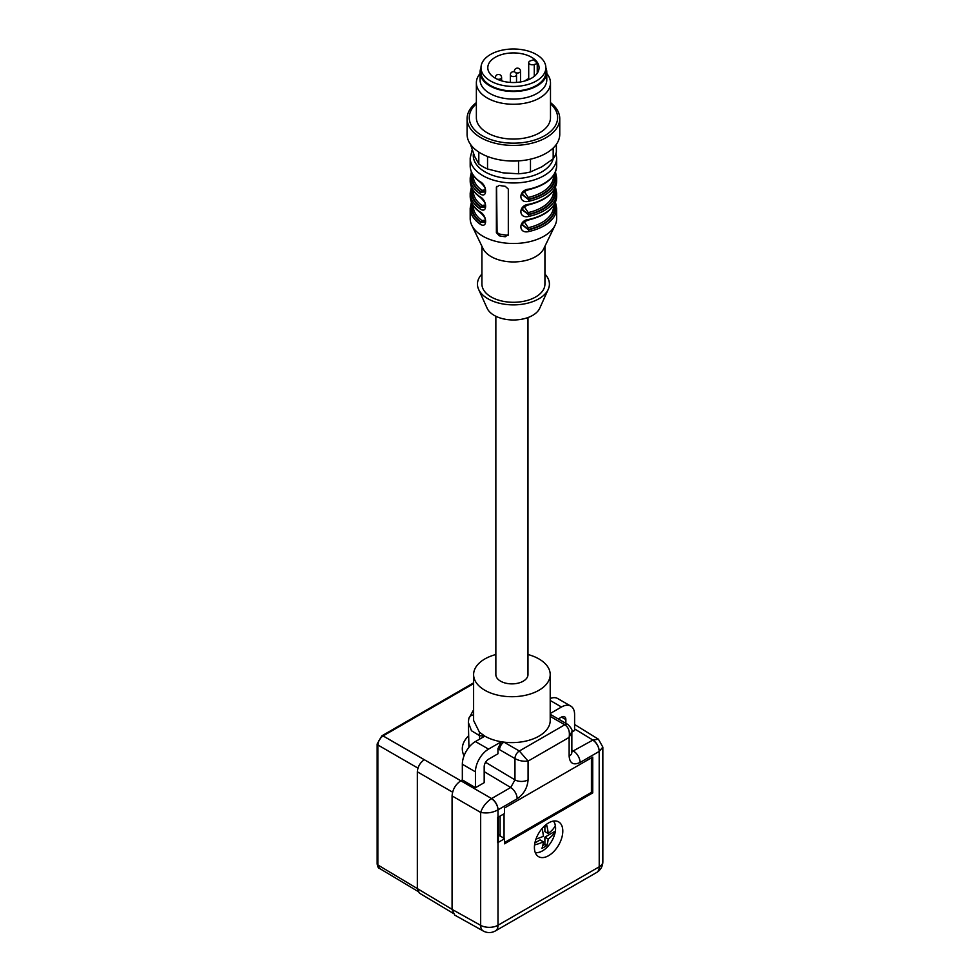 <?xml version="1.0" encoding="UTF-8"?>
<svg xmlns="http://www.w3.org/2000/svg" width="980" height="980" viewBox="0 0 980 980"><rect width="100%" height="100%" fill="white"/><g stroke="black" fill="none" stroke-linecap="round" stroke-linejoin="round"><path stroke-width="1.47" d="M476.366 102.618A46.33 26.754 0 0 0 467.093 118.666A46.33 26.754 0 0 0 513.434 145.42A46.33 26.754 0 0 0 559.764 118.666A46.33 26.754 0 0 0 558.184 111.745A46.33 26.754 0 0 0 550.49 102.618M467.093 118.666L467.093 134.309A46.33 26.754 0 0 0 513.434 161.051A46.33 26.754 0 0 0 559.764 134.309L559.764 118.666M487.538 156.482L487.538 168.989L503.034 172.835L518.543 173.779L518.543 160.892M518.543 173.779A43.242 24.966 0 0 0 530.474 171.929L541.818 166.833L553.173 158.834L553.173 148.054M530.474 159.177L530.474 171.929M473.401 153.64A40.156 23.177 0 0 0 503.034 177.882A40.156 23.177 0 0 0 553.161 158.834A43.242 24.966 0 0 0 556.37 151.937L556.37 144.354M470.486 144.354L474.639 156.445L478.804 163.942L478.804 152.072M478.804 163.942A43.242 24.966 0 0 0 487.538 168.989M476.366 103.77A44.186 25.517 0 0 0 506.513 142.86A44.186 25.517 0 0 0 556.113 111.059A44.186 25.517 0 0 0 550.49 103.77M480.065 73.525A37.069 21.401 0 0 0 476.366 82.859L476.366 117.661A37.069 21.401 0 0 0 513.434 139.062A37.069 21.401 0 0 0 550.49 117.661L550.49 82.859A37.069 21.401 0 0 0 549.229 77.322A37.069 21.401 0 0 0 546.791 73.525M476.366 82.859A37.069 21.401 0 0 0 513.434 104.26A37.069 21.401 0 0 0 550.49 82.859M480.065 72.263L480.065 79.833A33.357 19.257 0 0 0 513.434 99.09A33.357 19.257 0 0 0 546.791 79.833L546.791 72.263A33.357 19.257 0 0 0 545.86 67.755A32.426 18.73 180 0 1 529.641 83.937A32.426 18.73 180 0 1 480.996 67.73A33.357 19.257 0 0 0 480.065 72.263A33.357 19.257 0 0 0 513.434 91.52A33.357 19.257 0 0 0 546.791 72.263M529.641 88.482A32.426 18.73 180 0 1 480.996 72.263L480.996 67.73A32.426 18.73 180 0 1 513.434 49A32.426 18.73 180 0 1 545.86 67.73L545.86 72.263A32.426 18.73 180 0 1 529.641 88.482M526.248 80.544A25.639 14.798 180 0 1 487.795 67.73A25.639 14.798 180 0 1 505.019 53.741A25.639 14.798 180 0 1 533.549 58.543A25.639 14.798 180 0 1 539.061 67.73A25.639 14.798 180 0 1 526.248 80.544M537.248 63.516L534.272 64.508A3.712 2.144 180 0 1 528.71 62.659A3.712 2.144 180 0 1 530.572 60.797L533.549 59.805A25.639 14.798 180 0 1 537.248 63.516L537.248 73.194M481.927 274.069A35.978 20.776 0 0 0 478.608 289.345L487.121 308.235A27.183 15.692 0 0 0 513.434 319.982A27.183 15.692 0 0 0 539.735 308.235L548.249 289.345A35.978 20.776 0 0 0 544.929 274.069M505.251 186.31A43.242 24.966 180 0 1 502.238 185.906A43.242 24.966 180 0 1 499.286 185.379L496.382 187.266L496.382 232.652L499.286 235.825A43.242 24.966 0 0 0 502.238 236.352A43.242 24.966 0 0 0 505.251 236.744L508.314 234.502L508.314 189.103L505.251 186.31M508.13 235.359L508.314 234.502A3.087 2.438 -155.1 0 1 506.023 235.09L500.057 234.159A3.087 2.438 -155.1 0 1 497.068 231.182L496.566 186.433M479.808 211.79A1.237 0.784 125.5 0 0 480.053 212.354C473.597 207.662 470.302 202.235 470.192 196.098A43.242 24.966 0 0 0 479.808 211.79C487.501 215.306 487.611 229.675 479.808 223.893A43.242 24.966 180 0 1 470.192 208.201L470.192 218.54A43.242 24.966 0 0 0 471.772 225.241A43.242 24.966 0 0 0 502.238 242.648A43.242 24.966 0 0 0 555.084 225.241A43.242 24.966 0 0 0 556.677 218.54L556.677 208.201A43.242 24.966 180 0 1 528.943 231.501C518.273 234.404 518.126 220.12 528.943 219.398L528.771 219.936C520.478 223.073 523.259 223.342 521.813 224.543M521.813 209.5L528.502 214.694L528.943 216.372C518.273 219.275 518.126 204.992 528.943 204.269L528.771 204.808C520.478 207.932 523.259 208.213 521.813 209.414M521.813 194.371L528.502 199.565L528.943 201.231C518.273 204.146 518.126 189.851 528.943 189.128A43.242 24.966 0 0 0 556.677 165.828L556.677 158.013A43.242 24.966 180 0 1 502.238 182.121A43.242 24.966 180 0 1 470.192 158.013L472.054 150.271M485.296 207.16C486.301 204.563 484.549 201.243 480.053 197.213A1.237 0.784 -54.5 0 1 479.808 196.662C487.501 200.177 487.611 214.547 479.808 208.764A1.237 0.784 -54.5 0 1 480.764 207.307L485.296 207.086M485.296 192.031C486.301 189.422 484.549 186.114 480.053 182.084A1.237 0.784 -54.5 0 1 479.808 181.533C487.501 185.049 487.611 199.418 479.808 193.636A1.237 0.784 -54.5 0 1 480.764 192.178L485.296 191.958M485.48 221.75L480.972 222.019A41.393 23.9 180 0 1 472.372 204.146M479.808 223.893A1.237 0.784 -54.5 0 1 480.764 222.436L485.296 222.227M521.813 224.628L528.502 229.822L522.046 224.2M524.055 221.958L521.899 224.445M485.48 191.48L480.972 191.749A41.393 23.9 180 0 1 472.372 173.889M554.901 173.08A42.005 24.255 0 0 1 528.502 199.565L522.046 193.93M524.055 191.688L521.899 194.175M554.901 188.209A42.005 24.255 0 0 1 528.502 214.694L522.046 209.071M524.055 206.829L521.899 209.304M485.48 206.621L480.972 206.878A41.393 23.9 180 0 1 472.372 189.018M478.608 289.345A35.978 20.776 0 0 0 513.434 304.878A35.978 20.776 0 0 0 548.249 289.345M481.927 246.25L481.927 284.114A31.507 18.191 0 0 0 513.434 302.293A31.507 18.191 0 0 0 544.929 284.114L544.929 246.25M471.772 225.241L483.079 248.65A31.507 18.191 0 0 0 513.434 261.942A31.507 18.191 0 0 0 543.778 248.65L555.084 225.241M473.279 190.475L473.279 191.051A40.156 23.177 0 0 0 481.94 205.433L485.517 205.016M524.276 206.67L528.245 212.599A40.156 23.177 0 0 0 553.577 191.051L553.577 190.475M524.276 191.541L528.245 197.458A40.156 23.177 0 0 0 553.577 175.922L553.577 175.346M473.279 175.346L473.279 175.922A40.156 23.177 0 0 0 481.94 190.304L485.517 189.887M524.276 221.799L528.245 227.728A40.156 23.177 0 0 0 553.577 206.18L553.577 205.604M473.279 205.604L473.279 206.18A40.156 23.177 0 0 0 481.94 220.561L485.517 220.145M554.901 203.35A42.005 24.255 0 0 1 528.502 229.822L528.943 231.501M554.484 204.146A41.393 23.9 180 0 1 528.698 229.394L528.245 227.728M554.484 189.018A41.393 23.9 180 0 1 528.698 214.265L528.245 212.599M554.484 173.889A41.393 23.9 180 0 1 528.698 199.136L528.245 197.458M481.94 220.561A1.237 0.796 -53.9 0 1 480.972 222.019L480.764 222.436A42.005 24.255 0 0 1 471.956 203.35M481.94 205.433A1.237 0.796 -53.9 0 1 480.972 206.878L480.764 207.307A42.005 24.255 0 0 1 471.956 188.209M481.94 190.304A1.237 0.796 -53.9 0 1 480.972 191.749L480.764 192.178A42.005 24.255 0 0 1 471.956 173.08M495.856 316.258L495.856 674.595A16.06 9.273 0 0 0 500.56 681.161A16.06 9.273 0 0 0 518.065 683.17A16.06 9.273 0 0 0 527.975 674.595L527.975 317.545M527.975 654.53A38.306 22.111 180 0 1 550.209 674.595A38.306 22.111 180 0 1 526.566 695.028A38.306 22.111 180 0 1 484.831 690.239A38.306 22.111 180 0 1 473.61 674.595A38.306 22.111 180 0 1 495.856 654.53M534.566 844.932A36.909 21.315 0 0 0 543.361 841.808A36.909 21.315 60 0 1 541.965 848.313A34.949 20.176 0 0 0 546.767 845.544A36.909 21.315 -120 0 0 548.163 839.027A36.909 21.315 0 0 0 555.341 831.114A18.485 10.682 -60 0 1 535.227 852.502M548.163 839.027L544.892 837.141L555.341 831.114M546.767 845.544L544.892 844.454L544.892 837.141M542.761 845.691L544.892 844.454M543.361 841.808L540.09 839.921L534.909 842.91M542.062 828.517A36.909 21.315 60 0 1 543.361 836.259A36.909 21.315 180 0 1 536.011 839.003M553.369 821.093A18.485 10.682 -60 0 1 555.341 825.564A36.909 21.315 180 0 1 548.163 833.478A36.909 21.315 -120 0 0 546.767 825.368A34.949 20.176 180 0 1 542.712 827.769M548.163 833.478L544.892 831.591L544.892 826.581M504.492 842.567L591.418 792.379L591.418 757.822M504.051 813.817L504.051 838.525M553.406 821.081A18.534 10.694 -60 0 1 551.752 841.11A18.534 10.694 -60 0 1 535.252 852.551M500.119 816.083L500.119 836.259M379.37 868.305C378.366 868.243 377.631 866.798 377.153 863.968A2.475 1.421 0 0 0 377.851 864.96L379.395 868.231M454.683 915.075L452.074 909.391L480.666 925.341A12.36 7.007 119.1 0 0 483.214 930.988M452.858 913.127L419.342 893.086L417.333 888.591L452.074 909.354L452.074 795.907C452.601 789.488 455.504 784.441 460.808 780.778L462.34 779.896L475.435 787.724L484.181 782.677L484.181 766.777A6.174 3.565 -60 0 1 488.542 759.218L497.938 753.792L497.938 748.647L501.319 741.75L488.542 749.124A18.534 10.694 120 0 0 475.435 771.823L475.435 787.724M473.61 683.648L383.058 735.931C379.909 738.136 378.17 741.149 377.851 744.971L377.851 864.96L417.333 888.566M500.119 835.756L504.492 838.782L504.492 843.829L592.729 792.881L592.729 757.075L504.492 808.01L504.492 813.559L497.987 817.308A12.36 7.13 180 0 1 497.632 817.516L497.632 842.727A12.36 7.13 0 0 0 497.987 842.531L497.987 925.255L599.221 866.81L599.184 751.427A9.261 5.439 -119.1 0 0 592.9 740.059L598.449 739.226L574.599 724.49M571.855 751.697L592.753 740.145A9.261 5.353 -120 0 1 599.184 751.427L602.847 747.115L598.449 739.239M500.119 834.237L498.367 835.254M498.355 817.1L498.355 841.416A3.087 1.788 180 0 1 498.367 841.575A3.087 1.788 180 0 1 497.632 842.727M377.153 863.968L377.153 743.979L381.882 735.808A2.475 1.421 -120 0 0 381.869 735.808A2.475 1.421 -120 0 1 383.094 735.907L491.593 798.553A9.261 5.353 60 0 1 498.024 809.835L497.987 809.848A9.261 5.255 -120.8 0 0 491.433 798.639C486.154 802.289 482.564 806.883 480.666 812.42L452.074 795.907M497.987 817.308L497.987 809.848C492.707 812.739 486.925 813.596 480.666 812.42L480.666 925.341A12.36 7.13 180 0 0 497.987 925.255A12.36 7.13 60 0 1 495.427 930.914A12.36 12.36 0 0 1 483.152 930.951M452.589 792.171L417.333 771.811L417.333 888.591M417.333 771.811C417.75 766.703 420.077 762.673 424.291 759.733L383.058 735.931A2.475 1.421 59.8 0 0 381.857 735.821M548.604 822.894A20.078 11.589 -60 0 1 558 821.571A20.078 11.589 -60 0 1 561.883 837.422A20.078 11.589 -60 0 1 548.604 855.675A20.078 11.589 -60 0 1 537.971 856.275A20.078 11.589 -60 0 1 535.668 840.019A20.078 11.589 -60 0 1 548.604 822.894M599.184 751.427L580.062 762.465C573.435 765.527 569.797 763.432 569.135 756.168A9.261 5.353 0 0 0 571.855 752.383L571.855 731.864M504.492 838.782L497.987 842.531M592.729 792.881L591.418 792.122M569.135 756.168L569.135 737.401L528.073 761.105L528.073 779.872A9.261 5.353 180 0 1 514.966 779.872L514.966 758.581A6.174 3.565 -60 0 1 519.339 751.011L564.762 724.784A6.174 3.565 -60 0 1 567.861 724.477C571.365 727.993 572.688 730.443 571.855 731.827M491.433 798.639L510.715 787.504L514.966 779.872L485.566 762.293M550.209 674.595L550.209 720.496A38.306 22.111 180 0 1 503.953 742.13L519.339 751.011L528.073 761.105C523.357 761.619 518.984 760.774 514.966 758.581L499.58 749.7A6.174 3.565 -60 0 1 503.953 742.13A38.306 22.111 180 0 1 501.319 741.75A38.306 22.111 180 0 1 484.831 736.139L479.588 735.662L471.466 730.737L468.367 722.493L468.942 747.299M550.209 716.38L564.762 724.784C568.547 727.246 570.005 731.448 569.135 737.401L571.707 731.864M550.209 713.526L561.491 707.009A18.534 10.694 120 0 1 570.752 706.09A18.534 10.694 120 0 1 574.599 714.579L574.599 730.48L571.855 732.06M565.864 723.326L565.864 719.614L561.491 717.091A6.174 3.565 -60 0 1 564.578 716.784A6.174 3.565 -60 0 1 565.864 719.614M561.491 717.091L558.282 718.952M475.435 771.823L462.34 764.253L462.34 779.896M473.61 709.789L468.857 718.499L468.391 721.795M468.869 718.438A6.174 4.998 13.6 0 1 473.61 714.91M550.209 698.532A18.534 10.694 -60 0 1 557.657 698.52L570.752 706.09M550.209 714.285L552.463 715.596A6.174 3.565 120 0 0 550.209 715.51M462.34 764.253A18.534 10.694 -60 0 1 475.435 741.554L488.542 749.124M479.588 739.165L479.588 735.662A6.174 4.606 -82.4 0 1 479.441 732.219L484.831 736.139L475.435 741.554M479.441 732.219L473.622 720.508M534.272 76.342L534.272 64.508M501.601 80.85L501.601 77.518A3.087 1.788 180 0 1 500.057 79.062A3.087 1.788 180 0 1 496.934 79.062M496.076 78.621A3.087 1.788 180 0 1 495.831 78.412A3.087 1.788 180 0 1 495.427 77.518L495.427 78.265M516.521 82.418L516.521 74.786A3.087 1.788 180 0 1 514.978 76.33A3.087 1.788 180 0 1 510.752 75.681A3.087 1.788 180 0 1 510.335 74.786L510.335 82.418M520.515 81.953L520.515 71.222A3.087 1.788 180 0 1 518.971 72.765A3.087 1.788 180 0 1 515.701 72.704M514.586 71.92A3.087 1.788 180 0 1 514.341 71.222L514.341 71.834M528.943 219.398A43.242 24.966 0 0 0 556.677 196.098L556.677 193.06A43.242 24.966 180 0 1 528.943 216.372M528.943 204.269A43.242 24.966 0 0 0 556.677 180.957L556.677 177.931A43.242 24.966 180 0 1 528.943 201.231M479.808 208.764A43.242 24.966 180 0 1 470.192 193.06L470.192 196.098M480.053 197.213C473.597 192.533 470.302 187.107 470.192 180.957A43.242 24.966 0 0 0 479.808 196.662M479.808 193.636A43.242 24.966 180 0 1 470.192 177.931L470.192 180.957M480.053 182.084C473.597 177.392 470.302 171.978 470.192 165.828A43.242 24.966 0 0 0 479.808 181.533M505.251 236.744L506.023 235.09M499.286 235.825L500.057 234.159M496.382 232.652L497.068 231.182M377.153 743.979A2.475 1.421 0 0 0 377.851 744.971L417.958 768.136M599.221 866.81A12.36 7.13 60 0 1 596.661 872.457A12.36 12.36 0 0 0 602.847 861.763A12.36 7.13 0 0 1 599.221 866.81M592.9 740.059L574.599 728.924M580.062 762.465A9.261 5.353 -120 0 0 573.619 751.182L571.855 750.129M528.073 779.872C527.412 787.895 523.773 794.204 517.158 798.786L498.024 809.835M517.158 798.786A9.261 5.353 -120 0 0 510.715 787.504L484.181 771.64M464.03 755.837C460.723 748.953 462.168 742.338 468.367 736.029M561.491 707.009L550.209 700.492M499.58 749.7L497.938 748.647M528.71 79.074L528.71 62.659M501.601 77.518A3.087 3.087 0 0 0 498.514 74.431A3.087 3.087 0 0 0 495.427 77.518M520.515 71.222A3.087 3.087 0 0 0 517.428 68.135A3.087 3.087 0 0 0 514.341 71.222M529.482 79.27A3.087 3.087 0 0 0 525.586 80.752M516.521 74.786A3.087 3.087 0 0 0 513.434 71.699A3.087 3.087 0 0 0 510.335 74.786M470.192 165.828L470.192 158.013M556.003 153.346L556.677 158.013M556.677 208.201L555.452 202.15M528.771 219.936C546.387 215.49 555.685 207.54 556.677 196.098M556.677 193.06L555.452 187.008M528.771 204.808C546.387 200.361 555.685 192.411 556.677 180.957M556.677 165.828C555.685 177.282 546.387 185.232 528.771 189.667C520.478 192.803 523.259 193.085 521.813 194.285M556.677 177.931L555.452 171.88M480.053 212.354C484.549 216.372 486.301 219.692 485.296 222.301M471.405 202.15L470.192 208.201M471.405 187.008L470.192 193.06M471.405 171.88L470.192 177.931M454.72 915.1L483.238 931M379.346 868.329L417.86 891.347M498.367 817.087L498.367 841.575M602.847 747.115L602.847 861.763M596.661 872.457L495.427 930.914M381.882 735.808L473.61 682.852M567.861 724.477L552.463 715.596M473.61 674.595L473.61 720.496"/></g></svg>
